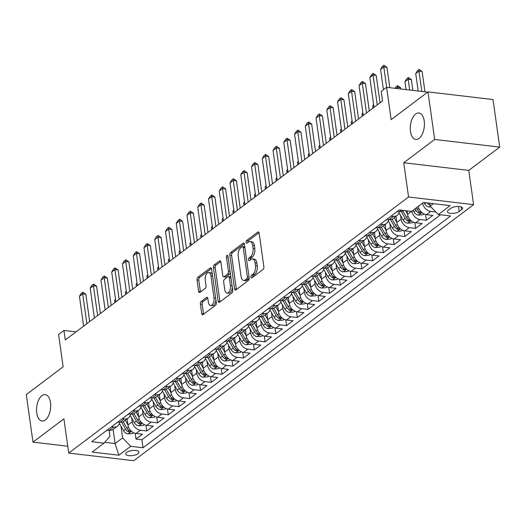 <?xml version="1.0" encoding="UTF-8"?>
<svg xmlns="http://www.w3.org/2000/svg" width="526" height="526" viewBox="0 0 526 526"><rect width="100%" height="100%" fill="white"/><g stroke="black" fill="none" stroke-linecap="round" stroke-linejoin="round"><path stroke-width="0.79" d="M250.935 277.123A1.427 0.75 -83.3 0 0 251.507 277.984A1.427 0.75 -83.3 0 0 251.855 277.873L263.072 269.424A2.038 1.072 -83.3 0 0 263.861 266.761L259.14 233.15A2.038 1.072 -83.3 0 0 258.325 231.92A2.038 1.072 -83.3 0 0 257.825 232.078L246.609 240.533A1.427 0.75 -83.3 0 0 246.05 242.394A1.427 0.75 -83.3 0 0 246.622 243.255A1.427 0.75 -83.3 0 0 246.977 243.143L248.423 242.052A6.529 3.419 -83.3 0 1 250.028 241.546A6.529 3.419 -83.3 0 1 252.644 245.484L253.039 248.285A6.529 3.419 -83.3 0 1 250.501 256.8L249.048 257.898A1.427 0.75 -83.3 0 0 248.489 259.759A1.427 0.75 -83.3 0 0 249.068 260.62A1.427 0.75 -83.3 0 0 249.416 260.508L250.869 259.417A6.529 3.419 -83.3 0 1 252.467 258.91A6.529 3.419 -83.3 0 1 255.084 262.842L255.478 265.643A6.529 3.419 -83.3 0 1 252.94 274.164L251.487 275.262A1.427 0.75 -83.3 0 0 250.935 277.123M50.503 402.64A13.301 6.969 -83.3 0 0 45.177 394.618A13.301 6.969 -83.3 0 0 36.741 413.009A13.301 6.969 -83.3 0 0 42.073 421.03A13.301 6.969 -83.3 0 0 50.503 402.64M424.226 121.026A13.301 6.969 -83.3 0 0 418.893 113.005A13.301 6.969 -83.3 0 0 410.464 131.401A13.301 6.969 -83.3 0 0 415.79 139.423A13.301 6.969 -83.3 0 0 424.226 121.026M137.957 453.721A6.647 2.538 172 0 0 138.917 452.13A6.647 2.538 172 0 0 133.952 450.387A6.647 2.538 172 0 0 126.707 452.399A6.647 2.538 172 0 0 125.747 453.984A6.647 2.538 172 0 0 130.718 455.733A6.647 2.538 172 0 0 137.957 453.721M201.208 301.483A2.038 1.072 -83.3 0 0 200.413 304.14L201.741 313.575A2.038 1.072 -83.3 0 0 202.556 314.804A2.038 1.072 -83.3 0 0 203.056 314.64L215.515 305.258A2.038 1.072 -83.3 0 0 216.311 302.595L211.583 268.99A2.038 1.072 -83.3 0 0 210.768 267.76A2.038 1.072 -83.3 0 0 210.268 267.918L197.809 277.301A2.038 1.072 -83.3 0 0 197.02 279.964L198.618 291.351A2.038 1.072 -83.3 0 0 199.433 292.581A2.038 1.072 -83.3 0 0 199.933 292.423L205.265 288.406A2.038 1.072 -83.3 0 0 206.06 285.743L205.265 280.095A5.457 2.86 -83.3 0 1 208.73 272.553A5.457 2.86 -83.3 0 1 210.913 275.841L214.023 297.966A5.457 2.86 -83.3 0 1 210.564 305.514A5.457 2.86 -83.3 0 1 208.375 302.22L207.855 298.538A2.038 1.072 -83.3 0 0 207.04 297.302A2.038 1.072 -83.3 0 0 206.54 297.466L201.208 301.483L202.964 301.687A2.038 1.072 -83.3 0 0 202.175 304.35L203.496 313.779A2.038 1.072 -83.3 0 0 203.601 314.232M434.667 139.456L403.744 162.751L468.778 170.398L499.7 147.096L434.667 139.456L427.986 91.899L391.147 119.658L386.603 87.323L381.225 91.373L382.566 100.887L65.303 339.947L63.968 330.44L58.59 334.49L63.133 366.826L26.3 394.585L32.98 442.136L67.749 446.226M403.744 162.751L408.557 196.994L68.715 453.077L63.902 418.841L32.98 442.136M234.57 288.833A2.038 1.072 -83.3 0 0 235.385 290.063A2.038 1.072 -83.3 0 0 235.891 289.905L248.344 280.516A2.038 1.072 -83.3 0 0 249.14 277.853L244.412 244.248A2.038 1.072 -83.3 0 0 243.597 243.019A2.038 1.072 -83.3 0 0 243.097 243.176L230.638 252.565A2.038 1.072 -83.3 0 0 229.849 255.228L234.57 288.833L236.325 289.037A2.038 1.072 -83.3 0 0 236.43 289.497M231.933 292.89L219.474 302.272A2.038 1.072 -83.3 0 1 218.974 302.43A2.038 1.072 -83.3 0 1 218.159 301.201L213.431 267.596A2.038 1.072 -83.3 0 1 214.227 264.933L219.559 260.916A2.038 1.072 -83.3 0 1 220.059 260.758A2.038 1.072 -83.3 0 1 220.874 261.987L222.787 275.617A2.038 1.072 -83.3 0 0 223.609 276.847A2.038 1.072 -83.3 0 0 224.109 276.689L227.646 274.026A2.038 1.072 -83.3 0 0 228.435 271.363L226.443 257.175A1.427 0.75 -83.3 0 1 227.35 255.195A1.427 0.75 -83.3 0 1 227.922 256.057L232.722 290.227A2.038 1.072 -83.3 0 1 231.933 292.89M427.986 91.899L493.02 99.546L499.7 147.096M135.202 433.306L136.017 439.078L142.467 434.213L136.05 433.457L140.35 430.215A8.311 6.332 -127 0 1 132.256 421.786L131.73 418.071M145.958 425.205L146.767 430.972L153.224 426.113L146.807 425.356L151.107 422.115A8.311 6.332 -127 0 1 143.006 413.679L142.487 409.971M156.715 417.098L157.524 422.871L163.974 418.006L157.563 417.25L161.863 414.008A8.311 6.332 -127 0 1 153.763 405.579L153.244 401.864M167.465 408.998L168.281 414.764L174.731 409.899L168.313 409.149L172.62 405.908A8.311 6.332 -127 0 1 164.52 397.472L163.994 393.764M178.222 400.891L179.031 406.657L185.487 401.798L179.07 401.042L183.37 397.801A8.311 6.332 -127 0 1 175.27 389.365L174.75 385.657M188.979 392.784L189.787 398.557L196.237 393.691L189.827 392.942L194.127 389.7A8.311 6.332 -127 0 1 186.026 381.265L185.507 377.556M199.729 384.684L200.544 390.45L206.994 385.591L200.577 384.835L204.884 381.593A8.311 6.332 -127 0 1 196.783 373.158L196.257 369.449M210.485 376.577L211.294 382.349L217.751 377.484L211.334 376.734L215.634 373.493A8.311 6.332 -127 0 1 207.533 365.057L207.014 361.342M221.242 368.476L222.051 374.242L228.501 369.383L222.09 368.627L226.39 365.386A8.311 6.332 -127 0 1 218.29 356.95L217.771 353.242M231.992 360.369L232.808 366.142L239.258 361.277L232.84 360.527L237.147 357.285A8.311 6.332 -127 0 1 229.047 348.85L228.521 345.135M242.749 352.269L243.558 358.035L250.014 353.176L243.597 352.42L247.897 349.179A8.311 6.332 -127 0 1 239.797 340.743L239.277 337.034M253.506 344.162L254.314 349.935L260.764 345.069L254.354 344.32L258.654 341.078A8.311 6.332 -127 0 1 250.554 332.642L250.034 328.928M264.256 336.061L265.071 341.828L271.521 336.969L265.104 336.213L269.411 332.971A8.311 6.332 -127 0 1 261.31 324.535L260.784 320.827M275.013 327.954L275.821 333.727L282.278 328.862L275.861 328.106L280.161 324.864A8.311 6.332 -127 0 1 272.06 316.435L271.541 312.72M285.769 319.854L286.578 325.62L293.028 320.761L286.617 320.005L290.917 316.764A8.311 6.332 -127 0 1 282.817 308.328L282.298 304.62M296.519 311.747L297.335 317.52L303.785 312.654L297.368 311.898L301.674 308.657A8.311 6.332 -127 0 1 293.574 300.228L293.048 296.513M307.276 303.647L308.085 309.413L314.541 304.554L308.124 303.798L312.424 300.556A8.311 6.332 -127 0 1 304.324 292.121L303.804 288.412M318.033 295.54L318.841 301.313L325.292 296.447L318.881 295.691L323.181 292.449A8.311 6.332 -127 0 1 315.081 284.014L314.561 280.305M328.783 287.433L329.598 293.206L336.048 288.34L329.631 287.59L333.938 284.349A8.311 6.332 -127 0 1 325.837 275.913L325.311 272.205M339.54 279.332L340.348 285.099L346.805 280.24L340.388 279.484L344.688 276.242A8.311 6.332 -127 0 1 336.587 267.806L336.068 264.098M350.296 271.225L351.105 276.998L357.555 272.133L351.144 271.383L355.445 268.142A8.311 6.332 -127 0 1 347.344 259.706L346.825 255.991M361.046 263.125L361.862 268.891L368.312 264.032L361.895 263.276L366.201 260.035A8.311 6.332 -127 0 1 358.101 251.599L357.575 247.891M371.803 255.018L372.612 260.791L379.068 255.925L372.651 255.176L376.951 251.934A8.311 6.332 -127 0 1 368.851 243.499L368.332 239.784M382.56 246.918L383.369 252.684L389.825 247.825L383.408 247.069L387.708 243.827A8.311 6.332 -127 0 1 379.608 235.392L379.088 231.683M393.31 238.811L394.125 244.583L400.575 239.718L394.158 238.968L398.465 235.727A8.311 6.332 -127 0 1 390.364 227.291L389.838 223.576M404.067 230.71L404.875 236.476L411.332 231.618L404.915 230.861L409.215 227.62A8.311 6.332 -127 0 1 401.114 219.184L400.595 215.476M414.823 222.603L415.632 228.376L422.089 223.511L415.672 222.761L419.972 219.513A8.311 6.332 -127 0 1 411.884 211.176M425.573 214.503L426.389 220.269L432.839 215.41L426.422 214.654A8.311 6.332 -127 0 1 418.341 206.31M136.05 433.457A8.311 6.332 53 0 1 127.949 425.028L127.095 418.933M146.807 425.356A8.311 6.332 53 0 1 138.706 416.921L137.851 410.826M157.563 417.25A8.311 6.332 53 0 1 149.463 408.82L148.602 402.725M168.313 409.149A8.311 6.332 53 0 1 160.213 400.713L159.358 394.618M179.07 401.042A8.311 6.332 53 0 1 170.97 392.606L170.115 386.511M189.827 392.942A8.311 6.332 53 0 1 181.726 384.506L180.865 378.411M200.577 384.835A8.311 6.332 53 0 1 192.477 376.399L191.622 370.304M211.334 376.734A8.311 6.332 53 0 1 203.233 368.299L202.379 362.204M222.09 368.627A8.311 6.332 53 0 1 213.99 360.192L213.129 354.097M232.84 360.527A8.311 6.332 53 0 1 224.74 352.091L223.885 345.996M243.597 352.42A8.311 6.332 53 0 1 235.497 343.984L234.642 337.889M254.354 344.32A8.311 6.332 53 0 1 246.253 335.884L245.392 329.789M265.104 336.213A8.311 6.332 53 0 1 257.004 327.777L256.149 321.682M275.861 328.106A8.311 6.332 53 0 1 267.76 319.676L266.906 313.581M286.617 320.005A8.311 6.332 53 0 1 278.517 311.57L277.656 305.474M297.368 311.898A8.311 6.332 53 0 1 289.267 303.469L288.412 297.374M308.124 303.798A8.311 6.332 53 0 1 300.024 295.362L299.169 289.267M318.881 295.691A8.311 6.332 53 0 1 310.781 287.255L309.919 281.16M329.631 287.59A8.311 6.332 53 0 1 321.531 279.155L320.676 273.06M340.388 279.484A8.311 6.332 53 0 1 332.287 271.048L331.433 264.953M351.144 271.383A8.311 6.332 53 0 1 343.044 262.947L342.189 256.852M361.895 263.276A8.311 6.332 53 0 1 353.794 254.84L352.939 248.745M372.651 255.176A8.311 6.332 53 0 1 364.551 246.74L363.696 240.645M383.408 247.069A8.311 6.332 53 0 1 375.308 238.633L374.453 232.538M394.158 238.968A8.311 6.332 53 0 1 386.064 230.533L385.203 224.438M404.915 230.861A8.311 6.332 53 0 1 396.814 222.426L395.96 216.331M415.672 222.761A8.311 6.332 53 0 1 407.571 214.325L407.085 210.873M450.703 208.408L448.336 210.19A6.444 2.459 172 0 0 447.409 211.728A6.444 2.459 172 0 0 452.222 213.418A6.444 2.459 172 0 0 459.237 211.472L461.604 209.69A6.444 2.459 172 0 0 462.532 208.151A6.444 2.459 172 0 0 457.719 206.462A6.444 2.459 172 0 0 450.703 208.408M408.557 196.994L473.591 204.634L133.749 460.717L68.715 453.077M136.017 439.078L141.902 439.769L143.026 447.757L450.604 215.982L438.303 214.536L430.202 206.107L429.801 203.233M143.026 447.757L130.724 446.311L118.889 455.227L92.175 452.084L104.003 443.168L91.702 441.728L399.28 209.953L411.588 211.399L423.417 202.484L450.131 205.627L438.303 214.536M403.731 210.479L403.639 210.545A8.311 6.332 -127 0 1 399.707 211.511L397.544 211.261M107.172 430.064L109.336 430.321A8.311 6.332 53 0 0 113.268 429.347L117.568 426.106A8.311 6.332 -127 0 1 113.636 427.079L111.473 426.823M117.929 421.964L120.092 422.214A8.311 6.332 53 0 0 124.024 421.247L128.324 418.006A8.311 6.332 -127 0 1 124.392 418.972L122.229 418.722M128.686 413.857L130.843 414.113A8.311 6.332 53 0 0 134.774 413.14L139.081 409.899A8.311 6.332 -127 0 1 135.143 410.872L132.986 410.615M139.436 405.756L141.599 406.006A8.311 6.332 53 0 0 145.531 405.04L149.831 401.798A8.311 6.332 -127 0 1 145.899 402.765L143.743 402.515M150.193 397.649L152.356 397.906A8.311 6.332 53 0 0 156.288 396.933L160.588 393.691A8.311 6.332 -127 0 1 156.656 394.664L154.493 394.408M160.949 389.549L163.106 389.799A8.311 6.332 53 0 0 167.038 388.832L171.345 385.591A8.311 6.332 -127 0 1 167.413 386.557L165.249 386.308M171.7 381.442L173.863 381.698A8.311 6.332 53 0 0 177.795 380.725L182.095 377.484A8.311 6.332 -127 0 1 178.163 378.457L176.006 378.201M182.456 373.342L184.619 373.591A8.311 6.332 53 0 0 188.551 372.625L192.851 369.383A8.311 6.332 -127 0 1 188.919 370.35L186.756 370.1M193.213 365.235L195.37 365.491A8.311 6.332 53 0 0 199.301 364.518L203.608 361.277A8.311 6.332 -127 0 1 199.676 362.25L197.513 361.993M203.963 357.128L206.126 357.384A8.311 6.332 53 0 0 210.058 356.411L214.358 353.17A8.311 6.332 -127 0 1 210.426 354.143L208.27 353.886M214.72 349.027L216.883 349.284A8.311 6.332 53 0 0 220.815 348.311L225.115 345.069A8.311 6.332 -127 0 1 221.183 346.042L219.02 345.786M225.476 340.92L227.633 341.177A8.311 6.332 53 0 0 231.565 340.204L235.872 336.962A8.311 6.332 -127 0 1 231.94 337.935L229.777 337.679M236.227 332.82L238.39 333.07A8.311 6.332 53 0 0 242.322 332.103L246.622 328.862A8.311 6.332 -127 0 1 242.69 329.828L240.533 329.578M246.983 324.713L249.146 324.969A8.311 6.332 53 0 0 253.078 323.996L257.378 320.755A8.311 6.332 -127 0 1 253.447 321.728L251.283 321.471M257.74 316.613L259.897 316.862A8.311 6.332 53 0 0 263.828 315.896L268.135 312.654A8.311 6.332 -127 0 1 264.203 313.621L262.04 313.371M268.49 308.506L270.653 308.762A8.311 6.332 53 0 0 274.585 307.789L278.885 304.547A8.311 6.332 -127 0 1 274.953 305.521L272.797 305.264M279.247 300.405L281.41 300.655A8.311 6.332 53 0 0 285.342 299.688L289.642 296.447A8.311 6.332 -127 0 1 285.71 297.414L283.547 297.164M290.004 292.298L292.16 292.555A8.311 6.332 53 0 0 296.092 291.582L300.399 288.34A8.311 6.332 -127 0 1 296.467 289.313L294.304 289.057M300.754 284.198L302.917 284.448A8.311 6.332 53 0 0 306.849 283.481L311.149 280.24A8.311 6.332 -127 0 1 307.217 281.206L305.06 280.956M311.51 276.091L313.674 276.347A8.311 6.332 53 0 0 317.605 275.374L321.905 272.133A8.311 6.332 -127 0 1 317.974 273.106L315.81 272.849M322.267 267.99L324.424 268.24A8.311 6.332 53 0 0 328.355 267.274L332.662 264.032A8.311 6.332 -127 0 1 328.73 264.999L326.567 264.749M333.017 259.883L335.18 260.14A8.311 6.332 53 0 0 339.112 259.167L343.412 255.925A8.311 6.332 -127 0 1 339.48 256.898L337.324 256.642M343.774 251.783L345.937 252.033A8.311 6.332 53 0 0 349.869 251.066L354.169 247.818A8.311 6.332 -127 0 1 350.237 248.791L348.074 248.535M354.531 243.676L356.687 243.932A8.311 6.332 53 0 0 360.626 242.959L364.926 239.718A8.311 6.332 -127 0 1 360.994 240.691L358.831 240.435M365.281 235.569L367.444 235.826A8.311 6.332 53 0 0 371.376 234.852L375.676 231.611A8.311 6.332 -127 0 1 371.744 232.584L369.587 232.328M376.037 227.469L378.201 227.725A8.311 6.332 53 0 0 382.132 226.752L386.432 223.511A8.311 6.332 -127 0 1 382.501 224.484L380.337 224.227M386.794 219.362L388.951 219.618A8.311 6.332 53 0 0 392.889 218.645L397.189 215.404A8.311 6.332 -127 0 1 393.257 216.377L391.094 216.12M435.883 212.017L430.728 211.413A8.311 6.332 -127 0 1 422.641 203.069M426.389 220.269L419.972 219.513M415.632 228.376L409.215 227.62M404.875 236.476L398.465 235.727M394.125 244.583L387.708 243.827M383.369 252.684L376.951 251.934M372.612 260.791L366.201 260.035M361.862 268.891L355.445 268.142M351.105 276.998L344.688 276.242M340.348 285.099L333.938 284.349M329.598 293.206L323.181 292.449M318.841 301.313L312.424 300.556M308.085 309.413L301.674 308.657M297.335 317.52L290.917 316.764M286.578 325.62L280.161 324.864M275.821 333.727L269.411 332.971M265.071 341.828L258.654 341.078M254.314 349.935L247.897 349.179M243.558 358.035L237.147 357.285M232.808 366.142L226.39 365.386M222.051 374.242L215.634 373.493M211.294 382.349L204.884 381.593M200.544 390.45L194.127 389.7M189.787 398.557L183.37 397.801M179.031 406.657L172.62 405.908M168.281 414.764L161.863 414.008M157.524 422.871L151.107 422.115M146.767 430.972L140.35 430.215M141.902 439.769L440.466 214.792M113.116 429.459L115.095 443.55L122.624 437.875L120.98 426.178M430.202 206.107L433.444 203.661M468.778 170.398L473.591 204.634M76.04 331.86L63.968 330.44M427.658 92.149L386.603 87.323M104.74 442.333L115.095 443.55L118.889 455.227M109.112 430.294L109.967 436.389L104.003 443.168M399.26 211.459A8.311 6.332 -127 0 1 397.189 215.404M388.51 219.566A8.311 6.332 -127 0 1 386.432 223.511M377.753 227.673A8.311 6.332 -127 0 1 375.676 231.611M366.997 235.773A8.311 6.332 -127 0 1 364.926 239.718M356.247 243.88A8.311 6.332 -127 0 1 354.169 247.818M345.49 251.98A8.311 6.332 -127 0 1 343.412 255.925M334.733 260.087A8.311 6.332 -127 0 1 332.662 264.032M323.977 268.188A8.311 6.332 -127 0 1 321.905 272.133M313.226 276.295A8.311 6.332 -127 0 1 311.149 280.24M302.47 284.395A8.311 6.332 -127 0 1 300.399 288.34M291.713 292.502A8.311 6.332 -127 0 1 289.642 296.447M280.963 300.602A8.311 6.332 -127 0 1 278.885 304.547M270.206 308.709A8.311 6.332 -127 0 1 268.135 312.654M259.45 316.81A8.311 6.332 -127 0 1 257.378 320.755M248.699 324.917A8.311 6.332 -127 0 1 246.622 328.862M237.943 333.024A8.311 6.332 -127 0 1 235.872 336.962M227.186 341.124A8.311 6.332 -127 0 1 225.115 345.069M216.436 349.231A8.311 6.332 -127 0 1 214.358 353.17M205.679 357.332A8.311 6.332 -127 0 1 203.608 361.277M194.922 365.438A8.311 6.332 -127 0 1 192.851 369.383M184.172 373.539A8.311 6.332 -127 0 1 182.095 377.484M173.416 381.646A8.311 6.332 -127 0 1 171.345 385.591M162.659 389.746A8.311 6.332 -127 0 1 160.588 393.691M151.909 397.853A8.311 6.332 -127 0 1 149.831 401.798M141.152 405.954A8.311 6.332 -127 0 1 139.081 409.899M130.395 414.061A8.311 6.332 -127 0 1 128.324 418.006M119.645 422.161A8.311 6.332 -127 0 1 117.568 426.106M122.624 437.875L130.724 446.311M252.677 277.255A1.427 0.75 -83.3 0 1 253.243 275.466L254.696 274.375A6.529 3.419 -83.3 0 0 257.234 265.854L255.478 265.643M252.467 258.91L254.222 259.114A6.529 3.419 -83.3 0 1 256.839 263.053L257.234 265.854M250.028 241.546L251.783 241.75A6.529 3.419 -83.3 0 1 254.4 245.688L254.794 248.489A6.529 3.419 -83.3 0 1 252.256 257.01L250.803 258.102A1.427 0.75 -83.3 0 0 250.238 259.89M259.035 232.696L248.364 240.737A1.427 0.75 -83.3 0 0 247.799 242.525M244.314 243.794L232.4 252.769A2.038 1.072 -83.3 0 0 231.604 255.432L236.325 289.037M246.819 278.78A1.427 0.75 -83.3 0 0 247.371 276.913L243.229 247.417A1.427 0.75 -83.3 0 0 242.65 246.556A1.427 0.75 -83.3 0 0 242.302 246.668L240.77 247.818A6.529 3.419 -83.3 0 0 238.232 256.34L241.066 276.505A6.529 3.419 -83.3 0 0 243.683 280.437A6.529 3.419 -83.3 0 0 245.287 279.931L246.819 278.78L248.574 278.984A1.427 0.75 -83.3 0 0 249.127 277.794M244.814 247.075A1.427 0.75 -83.3 0 0 244.412 246.76L242.65 246.556M243.683 280.437L245.445 280.647A6.529 3.419 -83.3 0 0 247.042 280.141L245.287 279.931M248.574 278.984L247.042 280.141M220.769 261.534L215.982 265.137A2.038 1.072 -83.3 0 0 215.187 267.8L219.914 301.411A2.038 1.072 -83.3 0 0 220.019 301.865M223.609 276.847L225.365 277.051A2.038 1.072 -83.3 0 0 225.864 276.893L229.402 274.23A2.038 1.072 -83.3 0 0 230.21 272.369M224.78 289.76A5.457 2.86 -83.3 0 0 226.962 293.048A5.457 2.86 -83.3 0 0 230.427 285.506L229.329 277.708A2.038 1.072 -83.3 0 0 228.514 276.479A2.038 1.072 -83.3 0 0 228.014 276.637L224.477 279.299A2.038 1.072 -83.3 0 0 223.681 281.962L224.78 289.76M226.962 293.048L228.725 293.258A5.457 2.86 -83.3 0 0 232.268 286.992M230.901 277.248A2.038 1.072 -83.3 0 0 230.27 276.683L228.514 276.479M207.757 298.078L202.964 301.687M210.564 305.514L212.32 305.718A5.457 2.86 -83.3 0 0 215.864 299.458M212.412 274.894A5.457 2.86 -83.3 0 0 210.485 272.757L208.73 272.553M211.478 268.53L199.571 277.511A2.038 1.072 -83.3 0 0 198.775 280.174L200.373 291.562A2.038 1.072 -83.3 0 0 200.478 292.015M430.932 206.863L429.15 207.014A5.503 4.195 -127 0 1 424.686 203.759L423.989 202.549M427.191 202.931A5.503 4.195 53 0 0 429.841 205.087L430.071 205.166M424.975 91.833L422.122 71.497L418.952 71.122L415.731 73.555L418.183 91.031M415.731 73.555L417.506 70.629L419.117 69.412L422.122 71.497M421.813 91.458L418.952 71.122L419.117 69.412M383.428 89.716L380.574 69.425L382.356 66.5L383.967 65.283L383.802 66.993L386.965 67.361L389.825 87.697M380.574 69.425L383.802 66.993L386.663 87.329M383.967 65.283L386.965 67.361M424.022 213.944L422.983 214.726L418.394 215.121A5.503 4.195 -127 0 1 413.929 211.866L413.035 210.308M415.08 208.769L415.974 210.328A5.503 4.195 53 0 0 419.084 213.188L420.879 212.997L420.373 212.221A5.503 4.195 -127 0 1 417.263 209.355L416.368 207.796M412.884 90.413L411.365 79.597L408.202 79.229L404.974 81.655L406.092 89.611M404.974 81.655L406.749 78.729L408.367 77.519L411.365 79.597M409.721 90.038L408.202 79.229L408.367 77.519M407.551 214.167L405.553 210.689M413.265 222.044L412.226 222.827L407.637 223.221A5.503 4.195 -127 0 1 403.172 219.967L399.017 212.721M401.246 211.505L405.217 218.428A5.503 4.195 53 0 0 408.334 221.295L410.122 221.104L409.623 220.322A5.503 4.195 -127 0 1 406.506 217.455L402.824 211.038M395.098 88.322L395.999 86.836L397.61 85.62L400.608 87.704L397.446 87.329L395.993 88.427M400.792 88.986L400.608 87.704M397.63 88.618L397.61 85.62M396.019 216.765L395.828 216.429M396.795 222.274L394.165 217.685M402.508 230.151L401.476 230.934L396.887 231.328A5.503 4.195 -127 0 1 392.422 228.074L388.26 220.821M390.489 219.612L394.461 226.535A5.503 4.195 53 0 0 397.577 229.402L399.372 229.204L398.866 228.429A5.503 4.195 -127 0 1 395.756 225.562L392.074 219.145M385.269 224.872L385.071 224.536M386.038 230.375L383.408 225.792M391.758 238.252L390.719 239.034L386.13 239.429A5.503 4.195 -127 0 1 381.666 236.174L377.504 228.928M379.739 227.712L383.71 234.635A5.503 4.195 53 0 0 386.82 237.502L388.615 237.311L388.109 236.529A5.503 4.195 -127 0 1 384.999 233.662L381.317 227.245M373.71 105.213L372.71 105.969L373.006 108.086M372.71 105.969L373.611 104.49M396.242 212.241A5.503 4.195 53 0 0 397.36 211.702L397.886 211.301M374.012 107.33L369.824 77.526L371.599 74.6L373.21 73.384L373.046 75.093L376.208 75.468L380.048 102.78M369.824 77.526L373.046 75.093L377.234 104.898M373.21 73.384L376.208 75.468M385.492 220.348A5.503 4.195 53 0 0 386.603 219.802L387.136 219.401M363.256 115.437L359.067 85.633L360.843 82.707L362.46 81.491L362.296 83.2L365.458 83.568L369.298 110.881M359.067 85.633L362.296 83.2L366.484 113.005M362.46 81.491L365.458 83.568M374.736 228.448A5.503 4.195 53 0 0 375.847 227.909L376.379 227.508M352.499 123.538L348.311 93.733L350.086 90.807L351.703 89.591L351.539 91.3L354.702 91.675L358.541 118.988M348.311 93.733L351.539 91.3L355.727 121.105M351.703 89.591L354.702 91.675M363.979 236.555A5.503 4.195 53 0 0 365.097 236.01L365.623 235.615M341.749 131.645L337.56 101.84L339.336 98.914L340.947 97.698L340.782 99.407L343.945 99.782L347.785 127.088M337.56 101.84L340.782 99.407L344.971 129.212M340.947 97.698L343.945 99.782M374.512 232.972L374.321 232.637M375.288 238.482L372.651 233.892M381.002 246.359L379.963 247.141L375.373 247.536A5.503 4.195 -127 0 1 370.909 244.281L366.753 237.029M368.982 235.819L372.954 242.742A5.503 4.195 53 0 0 376.064 245.609L377.859 245.412L377.359 244.636A5.503 4.195 -127 0 1 374.242 241.769L370.56 235.352M362.96 113.32L361.954 114.076L362.256 116.187M361.954 114.076L362.855 112.59M353.222 244.656A5.503 4.195 53 0 0 354.34 244.117L354.872 243.716M330.992 139.745L326.804 109.941L328.579 107.015L330.19 105.798L330.032 107.514L333.195 107.883L337.034 135.195M326.804 109.941L330.032 107.514L334.22 137.312M330.19 105.798L333.195 107.883M363.755 241.079L363.565 240.744M364.531 246.582L361.901 241.999M370.245 254.466L369.213 255.241L364.623 255.643A5.503 4.195 -127 0 1 360.159 252.388L355.997 245.136M358.226 243.926L362.197 250.843A5.503 4.195 53 0 0 365.314 253.71L367.109 253.519L366.602 252.736A5.503 4.195 -127 0 1 363.492 249.87L359.81 243.453M352.203 121.421L351.204 122.177L351.5 124.294M351.204 122.177L352.098 120.697M342.472 252.763A5.503 4.195 53 0 0 343.583 252.217L344.116 251.822M320.235 147.852L316.047 118.048L317.822 115.122L319.44 113.905L319.275 115.615L322.438 115.99L326.278 143.296M316.047 118.048L319.275 115.615L323.464 145.419M319.44 113.905L322.438 115.99M352.999 249.179L352.808 248.844M353.774 254.689L351.144 250.1M359.495 262.566L358.456 263.348L353.867 263.743A5.503 4.195 -127 0 1 349.402 260.488L345.24 253.236M347.476 252.026L351.447 258.95A5.503 4.195 53 0 0 354.557 261.816L356.352 261.619L355.846 260.843A5.503 4.195 -127 0 1 352.736 257.977L349.054 251.56M341.446 129.528L340.447 130.284L340.743 132.394M340.447 130.284L341.348 128.798M331.715 260.863A5.503 4.195 53 0 0 332.833 260.324L333.359 259.923M309.485 155.952L305.29 126.148L307.072 123.222L308.683 122.012L308.519 123.722L311.681 124.09L315.521 151.403M305.29 126.148L308.519 123.722L312.707 153.52M308.683 122.012L311.681 124.09M342.248 257.286L342.058 256.951M343.018 262.79L340.388 258.207M348.738 270.673L347.699 271.449L343.11 271.85A5.503 4.195 -127 0 1 338.645 268.595L334.49 261.343M336.719 260.133L340.69 267.05A5.503 4.195 53 0 0 343.8 269.917L345.595 269.726L345.095 268.944A5.503 4.195 -127 0 1 341.979 266.084L338.297 259.66M330.696 137.628L329.69 138.384L329.993 140.501M329.69 138.384L330.591 136.905M320.959 268.97A5.503 4.195 53 0 0 322.076 268.424L322.609 268.03M298.729 164.059L294.54 134.255L296.316 131.329L297.926 130.113L297.769 131.822L300.931 132.197L304.764 159.51M294.54 134.255L297.769 131.822L301.957 161.627M297.926 130.113L300.931 132.197M331.492 265.393L331.301 265.051M332.268 270.897L329.638 266.307M337.981 278.773L336.949 279.556L332.36 279.95A5.503 4.195 -127 0 1 327.895 276.696L323.733 269.443M325.962 268.234L329.933 275.157A5.503 4.195 53 0 0 333.05 278.024L334.838 277.827L334.339 277.051A5.503 4.195 -127 0 1 331.229 274.184L327.547 267.767M319.94 145.735L318.94 146.491L319.236 148.602M318.94 146.491L319.834 145.012M310.209 277.077A5.503 4.195 53 0 0 311.32 276.531L311.852 276.13M287.972 172.16L283.784 142.355L285.559 139.429L287.176 138.22L287.012 139.929L290.174 140.297L294.014 167.61M283.784 142.355L287.012 139.929L291.2 169.734M287.176 138.22L290.174 140.297M320.735 273.494L320.544 273.158M321.511 278.997L318.881 274.414M327.231 286.88L326.192 287.656L321.603 288.057A5.503 4.195 -127 0 1 317.139 284.803L312.977 277.55M315.212 276.341L319.183 283.264A5.503 4.195 53 0 0 322.293 286.124L324.088 285.934L323.582 285.151A5.503 4.195 -127 0 1 320.472 282.291L316.79 275.874M309.183 153.835L308.183 154.591L308.479 156.709M308.183 154.591L309.084 153.112M299.452 285.177A5.503 4.195 53 0 0 300.57 284.632L301.096 284.237M277.215 180.267L273.027 150.462L274.809 147.536L276.42 146.32L276.255 148.03L279.418 148.404L283.258 175.717M273.027 150.462L276.255 148.03L280.443 177.834M276.42 146.32L279.418 148.404M309.985 281.601L309.794 281.265M310.754 287.104L308.124 282.515M316.474 294.981L315.436 295.763L310.846 296.158A5.503 4.195 -127 0 1 306.382 292.903L302.226 285.651M304.455 284.441L308.427 291.365A5.503 4.195 53 0 0 311.537 294.231L313.332 294.034L312.832 293.258A5.503 4.195 -127 0 1 309.715 290.391L306.033 283.974M298.433 161.942L297.427 162.698L297.723 164.816M297.427 162.698L298.327 161.219M288.695 293.284A5.503 4.195 53 0 0 289.813 292.739L290.345 292.338M266.465 188.367L262.277 158.569L264.052 155.643L265.663 154.427L265.498 156.137L268.668 156.505L272.501 183.817M262.277 158.569L265.498 156.137L269.693 185.941M265.663 154.427L268.668 156.505M299.228 289.701L299.038 289.366M300.004 295.204L297.374 290.622M305.718 303.088L304.685 303.864L300.09 304.265A5.503 4.195 -127 0 1 295.632 301.01L291.47 293.758M293.699 292.548L297.67 299.472A5.503 4.195 53 0 0 300.787 302.332L302.575 302.141L302.075 301.359A5.503 4.195 -127 0 1 298.965 298.498L295.283 292.081M287.676 170.049L286.677 170.799L286.972 172.916M286.677 170.799L287.571 169.319M277.945 301.385A5.503 4.195 53 0 0 279.056 300.846L279.589 300.445M255.708 196.474L251.52 166.67L253.295 163.744L254.913 162.527L254.748 164.237L257.911 164.612L261.751 191.924M251.52 166.67L254.748 164.237L258.937 194.041M254.913 162.527L257.911 164.612M288.472 297.808L288.281 297.473M289.247 303.311L286.617 298.722M294.968 311.188L293.929 311.971L289.339 312.365A5.503 4.195 -127 0 1 284.875 309.11L280.713 301.858M282.949 300.648L286.92 307.572A5.503 4.195 53 0 0 290.03 310.439L291.825 310.241L291.319 309.466A5.503 4.195 -127 0 1 288.209 306.599L284.527 300.182M276.919 178.15L275.92 178.906L276.216 181.023M275.92 178.906L276.821 177.426M267.188 309.492A5.503 4.195 53 0 0 268.306 308.946L268.832 308.545M244.952 204.575L240.763 174.777L242.545 171.851L244.156 170.634L243.992 172.344L247.154 172.712L250.994 200.025M240.763 174.777L243.992 172.344L248.18 202.148M244.156 170.634L247.154 172.712M277.721 305.908L277.524 305.573M278.491 311.418L275.861 306.829M284.211 319.295L283.172 320.078L278.583 320.472A5.503 4.195 -127 0 1 274.118 317.217L269.956 309.965M272.192 308.755L276.163 315.679A5.503 4.195 53 0 0 279.273 318.539L281.068 318.348L280.568 317.572A5.503 4.195 -127 0 1 277.452 314.706L273.77 308.289M266.169 186.257L265.163 187.006L265.459 189.123M265.163 187.006L266.064 185.527M256.432 317.592A5.503 4.195 53 0 0 257.549 317.053L258.075 316.652M234.201 212.682L230.013 182.877L231.788 179.951L233.399 178.735L233.235 180.444L236.404 180.819L240.237 208.132M230.013 182.877L233.235 180.444L237.423 210.249M233.399 178.735L236.404 180.819M266.965 314.015L266.774 313.68M267.741 319.519L265.111 314.936M273.454 327.396L272.422 328.178L267.826 328.572A5.503 4.195 -127 0 1 263.368 325.318L259.206 318.072M261.435 316.856L265.406 323.779A5.503 4.195 53 0 0 268.523 326.646L270.311 326.455L269.812 325.673A5.503 4.195 -127 0 1 266.702 322.806L263.02 316.389M255.412 194.357L254.413 195.113L254.709 197.23M254.413 195.113L255.307 193.634M245.681 325.699A5.503 4.195 53 0 0 246.793 325.153L247.325 324.752M223.445 220.782L219.257 190.984L221.032 188.058L222.649 186.842L222.485 188.551L225.647 188.919L229.487 216.232M219.257 190.984L222.485 188.551L226.673 218.356M222.649 186.842L225.647 188.919M256.208 322.116L256.017 321.78M256.984 327.626L254.354 323.036M262.704 335.503L261.665 336.285L257.076 336.679A5.503 4.195 -127 0 1 252.611 333.425L248.45 326.173M250.685 324.963L254.656 331.886A5.503 4.195 53 0 0 257.766 334.753L259.561 334.556L259.055 333.78A5.503 4.195 -127 0 1 255.945 330.913L252.263 324.496M244.656 202.464L243.656 203.214L243.952 205.331M243.656 203.214L244.557 201.734M234.925 333.8A5.503 4.195 53 0 0 236.042 333.26L236.569 332.859M212.688 228.889L208.5 199.084L210.282 196.159L211.893 194.942L211.728 196.652L214.891 197.026L218.731 224.339M208.5 199.084L211.728 196.652L215.916 226.456M211.893 194.942L214.891 197.026M245.458 330.223L245.261 329.887M246.227 335.726L243.597 331.143M251.947 343.603L250.909 344.385L246.319 344.78A5.503 4.195 -127 0 1 241.855 341.525L237.693 334.28M239.928 333.063L243.9 339.987A5.503 4.195 53 0 0 247.01 342.853L248.805 342.663L248.305 341.88A5.503 4.195 -127 0 1 245.188 339.014L241.506 332.596M233.906 210.564L232.9 211.32L233.196 213.438M232.9 211.32L233.8 209.841M224.168 341.907A5.503 4.195 53 0 0 225.286 341.361L225.812 340.96M201.938 236.996L197.75 207.191L199.525 204.266L201.136 203.049L200.971 204.759L204.141 205.133L207.974 232.439M197.75 207.191L200.971 204.759L205.16 234.563M201.136 203.049L204.141 205.133M234.701 338.323L234.511 337.988M235.477 343.833L232.847 339.244M241.191 351.71L240.158 352.492L235.563 352.887A5.503 4.195 -127 0 1 231.105 349.632L226.943 342.38M229.172 341.17L233.143 348.094A5.503 4.195 53 0 0 236.259 350.96L238.048 350.763L237.548 349.987A5.503 4.195 -127 0 1 234.438 347.121L230.756 340.703M223.149 218.671L222.15 219.427L222.445 221.538M222.15 219.427L223.044 217.942M213.418 350.007A5.503 4.195 53 0 0 214.529 349.468L215.062 349.067M191.181 245.096L186.993 215.292L188.768 212.366L190.386 211.15L190.221 212.859L193.384 213.234L197.224 240.546M186.993 215.292L190.221 212.859L194.41 242.664M190.386 211.15L193.384 213.234M223.945 346.43L223.754 346.095M224.72 351.933L222.09 347.351M230.441 359.817L229.402 360.593L224.812 360.994A5.503 4.195 -127 0 1 220.348 357.739L216.186 350.487M218.421 349.271L222.393 356.194A5.503 4.195 53 0 0 225.503 359.061L227.298 358.87L226.791 358.088A5.503 4.195 -127 0 1 223.681 355.221L220 348.804M212.392 226.772L211.393 227.528L211.689 229.645M211.393 227.528L212.294 226.048M202.661 358.114A5.503 4.195 53 0 0 203.772 357.568L204.305 357.174M180.425 253.203L176.236 223.399L178.018 220.473L179.629 219.257L179.465 220.966L182.627 221.341L186.467 248.647M176.236 223.399L179.465 220.966L183.653 250.77M179.629 219.257L182.627 221.341M213.194 354.531L212.997 354.195M213.964 360.04L211.334 355.451M219.684 367.917L218.645 368.7L214.056 369.094A5.503 4.195 -127 0 1 209.591 365.84L205.429 358.587M207.665 357.378L211.636 364.301A5.503 4.195 53 0 0 214.746 367.168L216.541 366.97L216.041 366.195A5.503 4.195 -127 0 1 212.925 363.328L209.243 356.911M201.642 234.879L200.636 235.635L200.932 237.745M200.636 235.635L201.537 234.149M191.905 366.214A5.503 4.195 53 0 0 193.022 365.675L193.548 365.274M169.674 261.304L165.486 231.499L167.261 228.573L168.872 227.357L168.708 229.073L171.877 229.441L175.71 256.754M165.486 231.499L168.708 229.073L172.896 258.871M168.872 227.357L171.877 229.441M202.438 362.638L202.247 362.302M203.214 368.141L200.577 363.558M208.927 376.024L207.895 376.8L203.299 377.201A5.503 4.195 -127 0 1 198.835 373.947L194.679 366.694M196.908 365.485L200.879 372.401A5.503 4.195 53 0 0 203.996 375.268L205.784 375.077L205.285 374.295A5.503 4.195 -127 0 1 202.175 371.428L198.493 365.011M190.885 242.979L189.886 243.735L190.182 245.852M189.886 243.735L190.78 242.256M181.154 374.321A5.503 4.195 53 0 0 182.266 373.776L182.798 373.381M158.918 269.411L154.729 239.606L156.505 236.68L158.122 235.464L157.958 237.173L161.12 237.548L164.96 264.854M154.729 239.606L157.958 237.173L162.146 266.978M158.122 235.464L161.12 237.548M191.681 370.738L191.49 370.403M192.457 376.248L189.827 371.658M198.17 384.125L197.138 384.907L192.549 385.302A5.503 4.195 -127 0 1 188.084 382.047L183.922 374.795M186.158 373.585L190.129 380.508A5.503 4.195 53 0 0 193.239 383.375L195.034 383.178L194.528 382.402A5.503 4.195 -127 0 1 191.418 379.535L187.736 373.118M180.129 251.086L179.129 251.842L179.425 253.953M179.129 251.842L180.03 250.356M170.398 382.422A5.503 4.195 53 0 0 171.509 381.883L172.041 381.482M148.161 277.511L143.973 247.707L145.755 244.781L147.365 243.571L147.201 245.28L150.364 245.649L154.203 272.961M143.973 247.707L147.201 245.28L151.389 275.078M147.365 243.571L150.364 245.649M180.931 378.845L180.734 378.51M181.7 384.348L179.07 379.765M187.42 392.232L186.382 393.007L181.792 393.409A5.503 4.195 -127 0 1 177.328 390.154L173.166 382.902M175.401 381.692L179.373 388.609A5.503 4.195 53 0 0 182.483 391.475L184.278 391.285L183.778 390.502A5.503 4.195 -127 0 1 180.661 387.642L176.979 381.225M169.379 259.186L168.373 259.943L168.668 262.06M168.373 259.943L169.273 258.463M159.641 390.529A5.503 4.195 53 0 0 160.759 389.983L161.285 389.588M137.411 285.618L133.223 255.814L134.998 252.888L136.609 251.671L136.444 253.381L139.614 253.756L143.447 281.068M133.223 255.814L136.444 253.381L140.633 283.185M136.609 251.671L139.614 253.756M170.174 386.952L169.983 386.617M170.95 392.455L168.313 387.866M176.664 400.332L175.631 401.114L171.035 401.509A5.503 4.195 -127 0 1 166.571 398.254L162.416 391.002M164.645 389.792L168.616 396.716A5.503 4.195 53 0 0 171.732 399.582L173.521 399.385L173.021 398.609A5.503 4.195 -127 0 1 169.911 395.743L166.229 389.325M158.622 267.293L157.616 268.05L157.918 270.167M157.616 268.05L158.517 266.57M148.891 398.636A5.503 4.195 53 0 0 150.002 398.09L150.535 397.689M126.654 293.718L122.466 263.914L124.241 260.995L125.859 259.778L125.694 261.488L128.857 261.856L132.697 289.168M122.466 263.914L125.694 261.488L129.883 291.292M125.859 259.778L128.857 261.856M159.417 395.052L159.227 394.717M160.193 400.556L157.563 395.973M165.907 408.439L164.875 409.215L160.285 409.616A5.503 4.195 -127 0 1 155.821 406.361L151.659 399.109M153.894 397.899L157.866 404.823A5.503 4.195 53 0 0 160.976 407.683L162.771 407.492L162.264 406.71A5.503 4.195 -127 0 1 159.154 403.85L155.472 397.432M147.865 275.4L146.866 276.15L147.162 278.267M146.866 276.15L147.767 274.671M138.134 406.736A5.503 4.195 53 0 0 139.245 406.197L139.778 405.796M115.898 301.825L111.709 272.021L113.491 269.095L115.102 267.879L114.938 269.588L118.1 269.963L121.94 297.275M111.709 272.021L114.938 269.588L119.126 299.393M115.102 267.879L118.1 269.963M148.667 403.159L148.47 402.824M149.437 408.663L146.807 404.073M155.157 416.539L154.118 417.322L149.529 417.716A5.503 4.195 -127 0 1 145.064 414.462L140.902 407.209M143.138 406L147.109 412.923A5.503 4.195 53 0 0 150.219 415.79L152.014 415.593L151.514 414.817A5.503 4.195 -127 0 1 148.398 411.95L144.716 405.533M137.108 283.501L136.109 284.257L136.405 286.374M136.109 284.257L137.01 282.778M127.377 414.843A5.503 4.195 53 0 0 128.495 414.297L129.021 413.896M105.147 309.926L100.959 280.128L102.734 277.202L104.345 275.986L104.181 277.695L107.35 278.063L111.183 305.376M100.959 280.128L104.181 277.695L108.369 307.5M104.345 275.986L107.35 278.063M137.911 411.26L137.72 410.924M138.686 416.77L136.05 412.18M144.4 424.646L143.368 425.429L138.772 425.823A5.503 4.195 -127 0 1 134.308 422.569L130.152 415.316M132.381 414.107L136.352 421.03A5.503 4.195 53 0 0 139.469 423.89L141.257 423.7L140.758 422.924A5.503 4.195 -127 0 1 137.641 420.057L133.959 413.64M126.358 291.608L125.352 292.357L125.655 294.475M125.352 292.357L126.253 290.878M116.627 422.943A5.503 4.195 53 0 0 117.739 422.404L118.271 422.003M94.391 318.033L90.202 288.228L91.978 285.302L93.595 284.086L93.431 285.796L96.593 286.17L100.433 313.483M90.202 288.228L93.431 285.796L97.619 315.6M93.595 284.086L96.593 286.17M127.154 419.367L126.963 419.031M127.93 424.87L125.3 420.281M133.643 432.747L132.611 433.529L128.022 433.924A5.503 4.195 -127 0 1 123.557 430.669L119.395 423.417M121.624 422.207L125.602 429.131A5.503 4.195 53 0 0 128.712 431.997L130.507 431.8L130.001 431.024A5.503 4.195 -127 0 1 126.891 428.157L123.209 421.74M115.602 299.708L114.602 300.464L114.898 302.582M114.602 300.464L115.503 298.985M105.871 431.05A5.503 4.195 53 0 0 106.982 430.505L107.514 430.104M83.634 326.133L79.446 296.335L81.228 293.409L82.838 292.193L82.674 293.902L85.837 294.271L89.676 321.583M79.446 296.335L82.674 293.902L86.862 323.707M82.838 292.193L85.837 294.271M127.949 425.028L132.256 421.786M138.706 416.921L143.006 413.679M149.463 408.82L153.763 405.579M160.213 400.713L164.52 397.472M170.97 392.606L175.27 389.365M181.726 384.506L186.026 381.265M192.477 376.399L196.783 373.158M203.233 368.299L207.533 365.057M213.99 360.192L218.29 356.95M224.74 352.091L229.047 348.85M235.497 343.984L239.797 340.743M246.253 335.884L250.554 332.642M257.004 327.777L261.31 324.535M267.76 319.676L272.06 316.435M278.517 311.57L282.817 308.328M289.267 303.469L293.574 300.228M300.024 295.362L304.324 292.121M310.781 287.255L315.081 284.014M321.531 279.155L325.837 275.913M332.287 271.048L336.587 267.806M343.044 262.947L347.344 259.706M353.794 254.84L358.101 251.599M364.551 246.74L368.851 243.499M375.308 238.633L379.608 235.392M386.064 230.533L390.364 227.291M396.814 222.426L401.114 219.184M407.571 214.325L411.47 211.386M399.707 211.511L401.443 210.209M109.336 430.321L113.636 427.079M120.092 422.214L124.392 418.972M130.843 414.113L135.143 410.872M141.599 406.006L145.899 402.765M152.356 397.906L156.656 394.664M163.106 389.799L167.413 386.557M173.863 381.698L178.163 378.457M184.619 373.591L188.919 370.35M195.37 365.491L199.676 362.25M206.126 357.384L210.426 354.143M216.883 349.284L221.183 346.042M227.633 341.177L231.94 337.935M238.39 333.07L242.69 329.828M249.146 324.969L253.447 321.728M259.897 316.862L264.203 313.621M270.653 308.762L274.953 305.521M281.41 300.655L285.71 297.414M292.16 292.555L296.467 289.313M302.917 284.448L307.217 281.206M313.674 276.347L317.974 273.106M324.424 268.24L328.73 264.999M335.18 260.14L339.48 256.898M345.937 252.033L350.237 248.791M356.687 243.932L360.994 240.691M367.444 235.826L371.744 232.584M378.201 227.725L382.501 224.484M388.951 219.618L393.257 216.377M426.422 214.654L430.728 211.413M461.217 206.928L461.604 209.69M458.534 206.468L459.237 211.472M254.696 274.375L252.94 274.164M256.839 263.053L255.084 262.842M250.803 258.102L249.048 257.898M252.256 257.01L250.501 256.8M254.794 248.489L253.039 248.285M254.4 245.688L252.644 245.484M248.364 240.737L246.609 240.533M258.772 232.19L257.825 232.078M253.243 275.466L251.487 275.262M231.604 255.432L229.849 255.228M232.4 252.769L230.638 252.565M244.044 243.288L243.097 243.176M249.035 277.11L247.371 276.913M244.886 247.614L243.229 247.417M219.914 301.411L218.159 301.201M215.187 267.8L213.431 267.596M215.982 265.137L214.227 264.933M220.506 261.027L219.559 260.916M225.864 276.893L224.109 276.689M229.402 274.23L227.646 274.026M230.099 271.554L228.435 271.363M228.106 257.365L226.443 257.175M232.084 285.697L230.427 285.506M230.993 277.906L229.329 277.708M207.487 297.578L206.54 297.466M215.686 298.163L214.023 297.966M212.576 276.038L210.913 275.841M200.373 291.562L198.618 291.351M198.775 280.174L197.02 279.964M199.571 277.511L197.809 277.301M211.215 268.03L210.268 267.918M203.496 313.779L201.741 313.575M202.175 304.35L200.413 304.14M429.262 207.007L430.307 206.218M424.686 203.759L425.981 202.786M429.578 203.207L429.841 205.087M418.505 215.108L421.898 212.557M417.263 209.355L418.827 208.178M413.929 211.866L415.974 210.328M418.808 211.222L419.084 213.188M407.755 223.215L411.141 220.664M406.506 217.455L408.071 216.278M403.172 219.967L405.217 218.428M408.051 219.329L408.334 221.295M396.998 231.322L400.391 228.764M395.756 225.562L397.314 224.385M392.422 228.074L394.461 226.535M397.301 227.429L397.577 229.402M386.242 239.422L389.635 236.871M384.999 233.662L386.564 232.485M381.666 236.174L383.71 234.635M386.544 235.536L386.82 237.502M375.492 247.529L378.878 244.971M374.242 241.769L375.807 240.592M370.909 244.281L372.954 242.742M375.788 243.637L376.064 245.609M364.735 255.629L368.128 253.078M363.492 249.87L365.051 248.693M360.159 252.388L362.197 250.843M365.037 251.744L365.314 253.71M353.978 263.736L357.371 261.179M352.736 257.977L354.3 256.8M349.402 260.488L351.447 258.95M354.281 259.844L354.557 261.816M343.228 271.837L346.614 269.286M341.979 266.084L343.544 264.9M338.645 268.595L340.69 267.05M343.524 267.951L343.8 269.917M332.471 279.944L335.864 277.386M331.229 274.184L332.787 273.007M327.895 276.696L329.933 275.157M332.774 276.058L333.05 278.024M321.715 288.044L325.107 285.493M320.472 282.291L322.037 281.114M317.139 284.803L319.183 283.264M322.017 284.158L322.293 286.124M310.965 296.151L314.351 293.593M309.715 290.391L311.28 289.215M306.382 292.903L308.427 291.365M311.26 292.265L311.537 294.231M300.208 304.252L303.601 301.7M298.965 298.498L300.524 297.321M295.632 301.01L297.67 299.472M300.51 300.366L300.787 302.332M289.451 312.359L292.844 309.801M288.209 306.599L289.773 305.422M284.875 309.11L286.92 307.572M289.754 308.473L290.03 310.439M278.701 320.459L282.087 317.908M277.452 314.706L279.017 313.529M274.118 317.217L276.163 315.679M278.997 316.573L279.273 318.539M267.944 328.566L271.337 326.008M266.702 322.806L268.26 321.629M263.368 325.318L265.406 323.779M268.247 324.68L268.523 326.646M257.188 336.673L260.58 334.115M255.945 330.913L257.51 329.736M252.611 333.425L254.656 331.886M257.49 332.78L257.766 334.753M246.438 344.773L249.824 342.222M245.188 339.014L246.753 337.837M241.855 341.525L243.9 339.987M246.733 340.887L247.01 342.853M235.681 352.88L239.067 350.323M234.438 347.121L235.996 345.944M231.105 349.632L233.143 348.094M235.983 348.988L236.259 350.96M224.924 360.981L228.317 358.43M223.681 355.221L225.246 354.044M220.348 357.739L222.393 356.194M225.227 357.095L225.503 359.061M214.174 369.088L217.56 366.53M212.925 363.328L214.49 362.151M209.591 365.84L211.636 364.301M214.47 365.195L214.746 367.168M203.417 377.188L206.803 374.637M202.175 371.428L203.733 370.251M198.835 373.947L200.879 372.401M203.72 373.302L203.996 375.268M192.661 385.295L196.053 382.737M191.418 379.535L192.983 378.358M188.084 382.047L190.129 380.508M192.963 381.403L193.239 383.375M181.911 393.395L185.297 390.844M180.661 387.642L182.226 386.459M177.328 390.154L179.373 388.609M182.206 389.51L182.483 391.475M171.154 401.502L174.54 398.945M169.911 395.743L171.469 394.566M166.571 398.254L168.616 396.716M171.456 397.617L171.732 399.582M160.397 409.603L163.79 407.052M159.154 403.85L160.719 402.673M155.821 406.361L157.866 404.823M160.7 405.717L160.976 407.683M149.64 417.71L153.033 415.152M148.398 411.95L149.963 410.773M145.064 414.462L147.109 412.923M149.943 413.824L150.219 415.79M138.89 425.81L142.276 423.259M137.641 420.057L139.206 418.88M134.308 422.569L136.352 421.03M139.193 421.924L139.469 423.89M128.134 433.917L131.526 431.359M126.891 428.157L128.449 426.98M123.557 430.669L125.602 429.131M128.436 430.031L128.712 431.997"/></g></svg>
